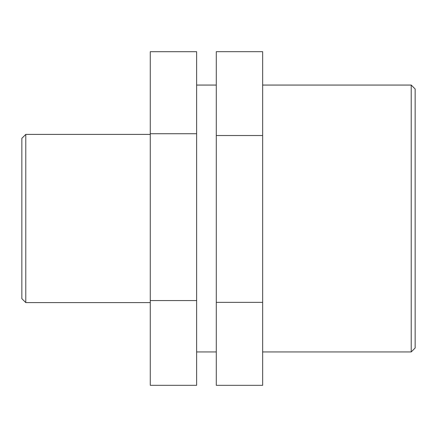 <?xml version="1.0" encoding="UTF-8"?>
<svg xmlns="http://www.w3.org/2000/svg" width="437" height="437" viewBox="0 0 437 437"><rect width="100%" height="100%" fill="white"/><g stroke="black" fill="none" stroke-linecap="round" stroke-linejoin="round"><path stroke-width="0.66" d="M196.628 300.558L196.628 51.681L150.273 51.681L150.273 385.319L196.628 385.319L196.628 300.558L150.273 300.558M196.628 133.738L150.273 133.738M262.648 302.355L262.648 51.67L216.293 51.67L216.293 385.33L262.648 385.33L262.648 302.355L216.293 302.355M262.648 135.525L216.293 135.525M25.783 134.399L21.85 138.332L21.85 298.668L25.783 302.601L25.783 134.399L150.273 134.399M411.217 218.5L411.217 351.938L415.15 348.005L415.15 88.995L411.217 85.062L411.217 218.5M25.783 302.601L150.273 302.601M262.648 351.938L411.217 351.938M262.648 85.062L411.217 85.062M196.628 351.938L216.293 351.938M196.628 85.062L216.293 85.062"/></g></svg>
